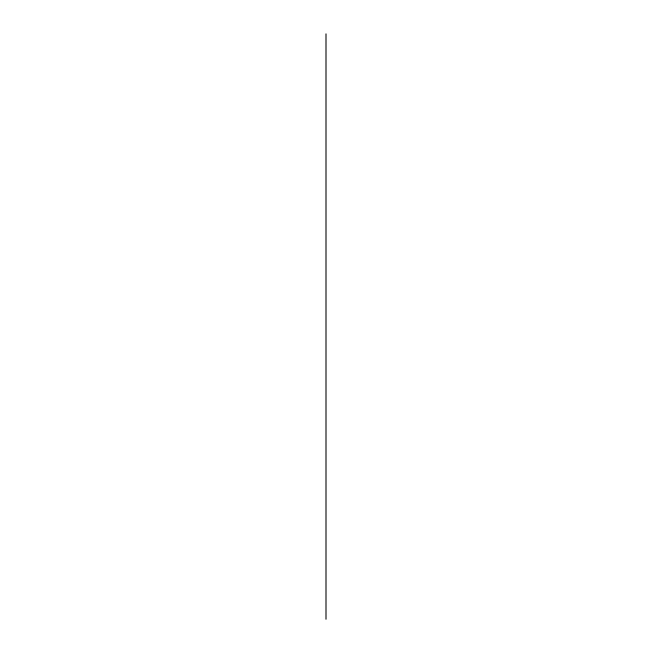 <?xml version="1.0" encoding="UTF-8"?>
<svg xmlns="http://www.w3.org/2000/svg" width="652" height="652" viewBox="0 0 652 652"><rect width="100%" height="100%" fill="white"/><g stroke="black" fill="none" stroke-linecap="round" stroke-linejoin="round"><path stroke-width="0.49" stroke-dasharray="3.26 2.44" d="M326 376.864L326 275.136L326 376.864M326 512.236L326 588.137L326 512.236M326 582.269L326 512.431L326 582.269M326 63.863L326 139.764L326 63.863M326 133.896L326 64.067L326 133.896M326 88.264L326 221.142L326 88.264M326 264.378L326 33.92M326 389.994L326 262.006M326 619.4L326 430.858L326 619.4M326 619.196L326 387.622"/><path stroke-width="0.98" d="M326 33.92L326 264.378M326 262.006L326 389.994M326 387.622L326 619.196"/></g></svg>
